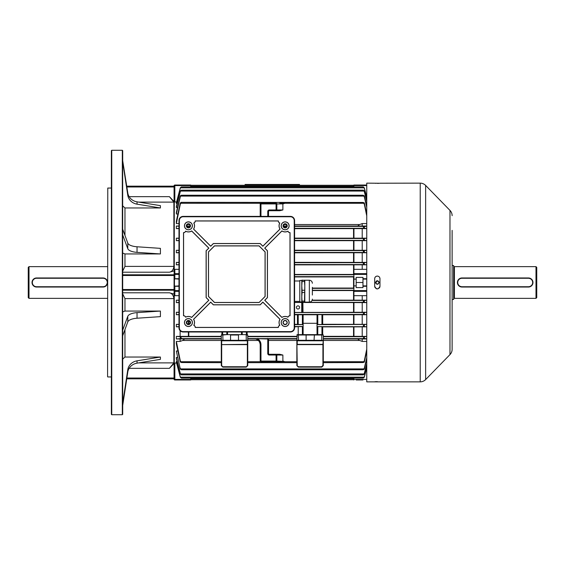 <?xml version="1.0" encoding="UTF-8"?>
<svg xmlns="http://www.w3.org/2000/svg" width="565" height="565" viewBox="0 0 565 565"><rect width="100%" height="100%" fill="white"/><g stroke="black" fill="none" stroke-linecap="round" stroke-linejoin="round"><path stroke-width="0.85" d="M28.25 297.614L28.25 267.386L29.006 266.631L29.006 298.369L28.25 297.614M105.93 286.003L107.583 282.507A4.534 4.534 0 0 1 103.049 287.034L36.563 287.034A4.534 4.534 0 0 1 32.028 282.5A4.534 4.534 0 0 1 36.563 277.966L103.049 277.966A4.534 4.534 0 0 1 107.583 282.5A4.534 4.534 0 0 1 103.049 287.034L103.049 286.73A4.23 4.23 0 0 0 107.279 282.5A4.23 4.23 0 0 0 103.049 278.27L36.563 278.27A4.23 4.23 0 0 0 32.332 282.5A4.23 4.23 0 0 0 36.563 286.73L103.049 286.73M107.583 266.631L29.006 266.631M107.583 298.369L29.006 298.369M126.751 186.168L174.077 186.168L126.786 186.422M111.362 377.138L111.362 187.863M107.583 376.756L107.774 188.053L107.583 376.756M111.362 414.35L111.362 150.65L111.743 150.276L111.743 414.724L111.362 414.35M122.697 359.128L124.964 357.031L160.411 357.031L160.411 359.347L137.041 363.154A11.335 10.474 0 0 0 127.789 372.003L122.697 405.465L122.697 414.35L122.315 414.724L122.315 150.276L111.743 150.276M122.315 414.724L111.743 414.724M111.171 188.053L107.774 188.053M111.171 376.947L107.774 376.947M122.315 150.276L122.697 150.65L122.697 160.686L127.789 192.997A11.335 10.474 0 0 0 137.041 201.846L160.411 205.653L160.411 207.969L124.964 207.969L124.964 235.421M122.697 404.314L122.662 161.844M122.697 271.115L124.964 266.398L173.886 266.398L173.886 202.115L138.693 202.115M160.411 253.939L137.041 252.364L137.041 246.778L160.411 248.36L160.411 253.939L124.964 253.939L124.964 266.398M129.131 196.662L169.415 196.662L174.077 201.536L174.077 270.903L169.415 272.21L122.697 272.21M169.415 196.662L173.886 202.115M173.886 266.398C173.448 269.724 171.958 271.659 169.415 272.21M122.697 311.929L124.964 311.061L160.411 311.061L160.411 316.64L137.041 318.222A11.335 4.336 0 0 0 127.789 321.888L122.697 335.751L122.662 330.165M138.693 362.885L173.886 362.885L173.886 298.603L124.964 298.603L122.697 293.885M122.697 253.071L124.964 253.939M122.697 205.872L124.964 207.969M178.985 269.328L174.832 269.328L174.832 273.665A0.756 0.727 180 0 0 174.077 274.392L174.077 290.608A0.756 0.727 0 0 0 174.832 291.335L174.832 295.672L174.267 295.396L174.077 290.608L174.077 378.02L126.871 378.02M126.786 378.578L174.077 378.832L126.751 378.832M174.077 363.464L169.415 368.338L129.131 368.338M122.697 292.79L169.415 292.79L174.077 294.097M169.415 292.79C171.944 293.334 173.434 295.269 173.886 298.603M173.886 362.885L169.415 368.338M160.411 207.969L137.041 204.163A11.335 10.474 0 0 1 127.789 195.306L122.697 161.844M137.041 252.364A11.335 4.336 0 0 1 127.789 248.699L122.662 234.835M122.697 234.835L122.697 229.249L127.789 243.112A11.335 4.336 0 0 0 137.041 246.778M160.411 311.061L137.041 312.636A11.335 4.336 0 0 0 127.789 316.301L122.697 330.165M160.411 357.031L137.041 360.837A11.335 10.474 0 0 0 127.789 369.694L122.697 403.156M375.548 282.881L375.513 282.5C376.488 280.275 377.681 280.148 379.101 282.119L379.136 282.5C378.162 284.725 376.968 284.852 375.548 282.881L375.739 282.839C377.003 284.598 378.077 284.485 378.945 282.5L378.91 282.161C377.646 280.402 376.573 280.515 375.697 282.5L376.241 283.708M377.25 280.876L375.732 282.825M376.947 284.082L378.289 283.807M378.917 282.189L377.561 280.89M452.127 230.365L452.127 349.318A7.557 7.557 0 0 1 449.98 354.594L425.636 379.574A7.557 7.557 0 0 1 420.226 381.855L366.749 381.855L366.749 183.145L379.772 183.258M378.797 183.321L378.359 183.335M378.31 183.335L377.321 183.35M379.92 278.206L379.97 278.722C379.814 277.118 378.931 276.236 377.321 276.08L377.844 276.13M378.338 276.278L378.988 276.666M379.525 277.253L379.765 277.712M420.226 381.855L420.226 183.145A7.557 7.557 0 0 1 425.636 185.426L425.636 379.574M452.127 215.682A7.557 7.557 0 0 0 449.98 210.406L425.636 185.426M377.321 276.08C375.718 276.236 374.835 277.118 374.68 278.722L374.68 286.278C376.438 289.69 378.204 289.69 379.97 286.278L379.97 278.722M420.226 183.145L379.97 183.215M374.885 381.742L375.457 381.7M375.852 381.679L376.311 381.665M376.806 381.65L377.335 381.65M375.852 183.321L375.457 183.3M374.729 278.206L374.885 277.712M375.125 277.253L375.647 276.673M376.318 276.278L376.806 276.13M379.92 286.794L379.765 287.288M379.525 287.747L377.844 288.87M377.321 288.92L376.806 288.87M376.311 288.722L374.885 287.288M374.729 286.794L374.68 286.278M452.127 313.476L452.127 304.415M452.127 349.318L452.127 342.192M452.127 336.147L452.127 334.635M452.127 328.59L452.127 327.079M452.127 321.033L452.127 319.522M452.127 260.585L452.127 259.081M452.127 253.035L452.127 251.524M452.127 245.478L452.127 243.967M452.127 237.922L452.127 236.41M282.874 355.046L282.874 361.091L284.993 361.727L260.966 361.833A0.756 0.756 0 0 1 260.211 361.077L260.211 344.657C259.829 341.006 257.81 338.993 254.165 338.612L268.523 338.612L268.523 353.521A0.756 0.756 0 0 0 269.279 354.276L279.739 354.276L282.874 355.046L276.836 355.032L276.836 361.077L282.874 361.388M257.894 338.386L257.894 338.972C259.872 340.349 260.896 342.249 260.966 344.657L260.966 361.077L276.08 361.077L276.08 355.032L269.279 355.032A1.511 1.511 0 0 1 267.768 353.521L267.768 338.972L253.826 338.605M310.079 340.681L297.232 340.681L310.079 340.681M310.079 340.3L321.789 340.3L321.789 335.01L306.11 335.01L306.11 340.3L310.079 340.3M230.555 335.01L230.174 334.635L238.868 334.635L238.487 335.01L230.555 335.01L230.555 340.3L246.234 340.3L246.234 335.01L245.697 334.635L247.745 335.01L247.745 365.611L247.745 362.659L296.858 362.659M366.749 286.278L362.97 286.278L362.97 287.599L356.169 287.599L356.169 277.401L362.97 277.401L362.97 278.722L366.749 278.722M366.749 295.672L353.902 295.672L353.902 269.328L362.214 269.328L362.214 264.815L294.591 264.858M366.749 279.103L362.97 279.103L362.97 285.897L366.749 285.897M297.988 305.849A1.589 1.589 0 0 0 296.399 307.431A1.589 1.589 0 0 0 297.988 309.02A1.589 1.589 0 0 0 299.577 307.431A1.589 1.589 0 0 0 297.988 305.849M353.944 276.942L294.591 276.942M312.36 288.058L353.944 288.058M366.749 215.872L364.298 204.127L363.203 202.567L364.298 202.87L366.742 213.987M279.802 203.167L284.993 203.273L282.874 203.909L276.836 203.923L276.836 209.968L282.874 209.954L279.739 210.724L276.08 210.724L279.739 210.724M178.985 223.578L176.344 223.578L176.344 221.233L180.2 203.273L181.4 202.461L180.998 202.341L363.203 202.461M176.344 223.578L180.306 204.127L181.4 202.461M296.858 365.611L298.525 366.749L321.633 366.749L322.926 365.456L322.926 344.615L323.3 344.615L323.3 365.611L321.789 367.123L298.369 367.123L296.858 365.611L296.858 340.455L268.523 340.455M258.41 340.455L247.745 340.455L247.745 344.615L221.678 344.615L221.678 365.456L222.808 367.123L246.234 367.123L222.808 367.123L221.296 365.611L221.296 344.615L221.296 365.611L221.678 365.456M296.858 340.455L297.232 334.635L305.736 334.635L306.11 335.01L298.369 335.01L298.525 340.681M305.736 334.635L322.926 334.635L323.3 335.01L323.3 344.615L323.3 340.3L322.926 340.787L297.232 340.787L297.232 344.346L322.926 344.346L323.3 340.526M322.7 334.635L323.3 335.01L317.784 334.635L317.784 326.619L322.7 326.634L322.7 334.635L321.944 334.635L321.944 326.619M294.591 326.874L298.214 326.619L298.214 334.635L302.374 334.635L302.374 326.619L303.13 326.514L303.13 334.635L303.13 326.634M317.029 323.3L303.13 323.3L303.13 314.754L317.029 314.754L317.029 334.635L317.029 326.634L317.784 326.619M366.749 326.704L317.029 326.634M317.029 314.754L317.029 324.621L366.749 324.451M303.13 323.3L303.13 324.621L294.591 324.289M294.591 314.754L303.13 314.754M303.13 314.634L303.13 324.501M294.591 326.514L303.13 326.514L303.13 324.621L294.591 324.621M284.428 324.289L285.862 324.289M317.029 314.634L322.7 314.634L322.7 324.501L317.029 324.501M322.7 324.289L366.749 324.338M298.214 326.619L302.374 326.619M322.7 326.874L353.944 326.874L353.944 336.345L366.749 336.401M366.749 326.824L353.944 326.874M363.994 326.514L363.203 325.906L364.368 324.621M247.745 336.345L296.858 336.345M322.7 314.754L353.944 314.754L353.944 324.296M366.749 314.712L353.944 314.754M366.749 314.606L364.086 314.423L363.203 313.872L364.298 312.551L366.749 312.367M297.458 314.754L297.458 324.289M323.3 336.345L353.944 336.345M180.306 368.246L181.4 369.687L180.306 369.178L176.344 351.013L177.855 351.013M366.749 358.994L364.298 369.178L363.203 369.764L364.298 368.246L366.749 357.716M366.742 351.013L364.298 362.13L363.203 362.433L364.298 360.873L366.749 349.128M246.382 331.987L246.382 334.635L242.23 334.635L242.23 331.987M226.812 331.987L226.812 334.635L222.808 335.01L222.963 340.681L221.678 340.681L247.364 340.681L222.963 340.681M176.344 341.422L180.306 360.873L181.4 362.539L180.2 361.727L176.344 343.767L176.344 341.422L180.122 341.422L182.665 340.455L221.296 340.455L221.296 335.01L221.678 334.635L230.174 334.635M245.697 334.635L238.868 334.635M238.487 335.01L238.487 340.3L239.023 340.681M178.985 326.619L176.344 326.824L176.344 324.338L178.985 324.338M176.344 324.338L178.985 324.536M178.985 326.824L176.344 326.824M221.904 334.635L221.904 331.987L221.904 334.635M180.122 341.422L180.122 338.958L176.344 338.958L176.344 336.401L221.296 336.345M366.749 338.823L363.203 338.273L364.397 336.712L366.749 336.528M366.749 338.958L359.672 338.972C357.8 339.12 357.8 339.614 359.672 340.455L362.214 341.422L366.749 341.422M323.3 362.659L363.203 362.539M174.832 295.672L178.985 295.672M174.267 295.396L174.267 363.076L174.832 363.034L174.832 379.405L190.695 379.405L190.695 378.105M176.57 363.034L174.832 363.034M177.128 361.586L176.344 361.586L176.344 362.165L180.306 377.201L181.351 378.105L363.239 378.105M177.495 357.476L176.344 357.476L176.344 358.478L180.306 374.087L180.306 373.444L181.252 374.863L363.352 374.863L364.298 373.444L366.749 363.62M176.344 351.013L180.306 369.178M180.122 336.401L180.122 330.687M178.985 314.712L176.344 314.712L176.344 312.261L178.985 312.261M178.985 302.607L176.344 302.607L176.344 300.185L178.985 300.185M178.985 264.815L176.344 264.815L176.344 262.393L178.985 262.393M178.985 252.739L176.344 252.739L176.344 250.288L178.985 250.288M178.985 240.662L176.344 240.662L176.344 238.176L178.985 238.176M178.985 228.599L176.344 228.599L176.344 226.042L178.985 226.042M177.855 213.987L176.344 213.987L176.344 212.44L180.306 195.822L181.4 195.236L180.306 196.754L176.344 213.987M177.495 207.524L176.344 207.524L176.344 206.522L180.306 190.913L181.4 190.165L180.306 191.556L176.344 207.524M177.128 203.414L176.344 203.414L176.344 202.835L180.306 187.799L181.4 186.902L180.306 188.173L176.344 203.414M190.695 186.895L190.695 185.595L174.832 185.595L174.832 201.966L176.57 201.966M174.832 201.966L174.267 201.924L174.267 269.604L174.832 269.328M181.633 379.97L174.832 379.97A0.756 0.756 0 0 1 174.077 379.214L174.267 363.076M178.985 274.392L174.077 274.392L174.267 269.604M294.591 274.449L353.944 274.456M312.36 290.551L353.944 290.544M312.177 300.142L362.214 300.185L362.214 295.672M362.214 300.185L366.749 300.185M366.749 302.607L302.55 302.473L302.55 312.445L301.738 312.459L301.738 302.466L294.591 302.466M302.55 312.445L362.214 312.261L362.214 302.607M362.214 312.261L366.749 312.261M362.214 324.338L362.214 314.712M362.214 336.401L362.214 326.824M362.214 341.422L362.214 338.958M362.214 269.328L366.749 269.328M366.749 223.578L362.214 223.578L359.672 224.545C357.8 225.393 357.8 225.887 359.672 226.028L362.214 226.042L362.214 223.578M362.214 226.042L366.749 226.042M366.749 228.599L294.591 228.656M294.591 238.126L362.214 238.176L362.214 228.599M362.214 238.176L366.749 238.176M366.749 240.662L294.591 240.711M294.591 250.246L362.214 250.288L362.214 240.662M362.214 250.288L366.749 250.288M366.749 252.739L294.591 252.781M294.591 262.351L362.214 262.393L362.214 252.739M362.214 262.393L366.749 262.393M366.749 264.815L362.214 264.815M362.97 279.103L362.97 278.722M362.97 286.278L362.97 285.897M294.591 312.459L301.738 312.459M301.738 302.466L302.55 302.473M366.749 302.501L364.157 302.332L363.203 301.668L364.298 300.446L366.749 300.283M366.749 240.549L364.368 240.379L363.203 239.094L363.994 238.487L366.749 238.296M366.749 264.717L364.298 264.554L363.203 263.516L364.157 262.669L366.749 262.499M366.749 252.633L364.333 252.463L363.203 251.305L364.086 250.578L366.749 250.394M366.749 228.472L364.397 228.288L363.203 226.883L366.749 226.177M176.344 226.042L178.985 226.275M303.002 312.219L302.889 302.649M366.749 201.38L364.298 191.556L363.352 190.137L181.4 190.165M363.203 190.165L364.298 190.913L366.749 200.533M366.749 197.581L364.298 188.173L363.253 186.895L181.4 186.902M363.203 186.902L364.298 187.799L366.749 197.093M366.749 207.284L364.298 196.754L363.203 195.313L364.298 195.822L366.749 206.006M363.203 195.236L181.4 195.236M176.344 238.176L178.985 238.381M178.985 240.464L176.344 240.662M178.985 314.521L176.344 314.712M176.344 312.261L178.985 312.445M176.344 262.393L178.985 262.57M178.985 264.639L176.344 264.815M176.344 250.288L178.985 250.479M178.985 252.555L176.344 252.739M178.985 302.43L176.344 302.607M176.344 300.185L178.985 300.361M181.4 369.764L363.203 369.764M176.344 361.586L180.306 376.827M366.749 367.907L364.298 377.201L363.203 378.098L364.298 376.827L366.749 367.42M181.4 378.098L180.306 377.201M176.344 357.476L180.306 373.444M366.749 364.467L364.298 374.087L363.203 374.835M181.4 374.835L180.306 374.087M178.985 228.38L176.344 228.599M176.344 336.401L180.2 336.712L181.4 338.117L180.708 338.605L176.344 338.958M182.665 340.455C184.536 339.607 184.536 339.113 182.665 338.972L180.122 338.958M181.4 362.539L221.296 362.659M174.077 202.037L174.077 185.786A0.756 0.756 0 0 1 174.832 185.03L190.695 185.03L190.695 185.595M174.077 186.168L174.077 185.786A0.756 0.756 0 0 1 174.832 185.03L174.832 185.595L174.077 185.786M353.902 186.895L353.902 185.03L366.749 185.03M356.169 379.97L362.97 379.97M353.902 379.97L353.902 378.105M353.902 285.897L356.169 285.897M353.902 279.103L356.169 279.103M356.169 282.5L362.97 282.5M190.695 379.405L190.695 379.97L188.435 379.97M190.695 379.97L174.832 379.97A0.756 0.756 0 0 1 174.077 379.214L174.832 379.405L174.832 379.97M178.985 286.278L174.077 286.278L178.985 285.897M178.985 279.103L174.077 278.722L178.985 278.722M174.451 279.103L174.451 285.897M221.296 344.078L221.296 344.615L247.364 344.346L247.364 340.787L221.678 340.787L221.678 344.346L221.296 344.078L221.296 340.526L221.678 340.681L221.296 340.526M246.234 367.123L247.745 365.611L246.234 367.123L247.364 365.456L247.745 365.611M227.568 331.987L227.568 334.635L227.568 331.987M247.138 331.987L247.138 334.635M241.474 331.987L241.474 334.635L241.474 331.987M221.296 340.3L230.555 340.3L230.019 340.681M247.745 340.526L246.234 340.3L246.079 340.681M247.364 334.635L247.745 335.01L246.234 335.01M222.808 335.01L221.296 335.01L221.678 334.635M314.423 334.635L314.048 340.3L314.578 340.681M296.858 340.526L297.232 340.681L296.858 340.3L297.232 365.456M297.458 314.634L297.458 324.501M296.858 340.3L306.11 340.3L305.58 340.681M298.525 366.749L298.369 367.123M321.633 366.749L321.789 367.123M322.926 365.456L323.3 365.611M321.633 340.681L323.3 340.3M297.232 334.635L296.858 335.01L298.525 334.635M260.211 216.388L260.211 203.923A0.756 0.756 0 0 1 260.966 203.167L276.08 203.167A0.756 0.756 0 0 1 276.836 203.923L260.966 203.923L260.966 216.388M267.768 216.388L267.768 211.48A1.511 1.511 0 0 1 269.279 209.968L276.836 209.968A0.756 0.756 0 0 1 276.08 210.724L269.279 210.724A0.756 0.756 0 0 0 268.523 211.48L268.523 216.388M279.802 361.833L276.08 361.833A0.756 0.756 0 0 0 276.836 361.077L276.08 361.077L276.08 361.833A0.756 0.756 0 0 0 276.836 361.077M276.08 354.276A0.756 0.756 0 0 1 276.836 355.032L276.08 355.032L276.08 354.276A0.756 0.756 0 0 1 276.836 355.032A0.756 0.756 0 0 0 276.08 354.276L279.739 354.276M254.165 338.718C257.81 339.099 259.829 341.112 260.211 344.763C259.858 341.112 257.866 339.099 254.222 338.718L254.165 338.605M245.097 184.465L299.499 184.465L299.499 185.03L245.097 185.03L245.097 184.465M285.141 227.42A1.589 1.589 0 0 0 286.73 225.831A1.589 1.589 0 0 0 285.141 224.241A1.589 1.589 0 0 0 283.559 225.831A1.589 1.589 0 0 0 285.141 227.42M188.428 227.42A1.589 1.589 0 0 0 190.017 225.831A1.589 1.589 0 0 0 188.428 224.241A1.589 1.589 0 0 0 186.846 225.831A1.589 1.589 0 0 0 188.428 227.42M188.428 324.133A1.589 1.589 0 0 0 190.017 322.544A1.589 1.589 0 0 0 188.428 320.955A1.589 1.589 0 0 0 186.846 322.544A1.589 1.589 0 0 0 188.428 324.133M193.788 223.034A6.046 6.046 0 0 1 193.534 229.072L210.717 246.255L213.393 243.586L260.183 243.586L262.852 246.255L280.042 229.072A6.046 6.046 0 0 1 279.788 223.034A2.267 2.267 0 0 1 278.34 220.922L195.229 220.922A2.267 2.267 0 0 1 193.788 223.034L193.873 223.062A6.102 6.102 0 0 1 193.611 229.065L210.717 246.178L213.365 243.529L260.211 243.529L262.852 246.178L279.965 229.065A6.102 6.102 0 0 1 279.703 223.062A2.324 2.324 0 0 1 278.284 220.979L195.292 220.979A2.324 2.324 0 0 1 193.873 223.062M287.945 231.191A6.046 6.046 0 0 1 281.907 230.937L264.717 248.12L267.386 250.789L267.386 297.586L264.717 300.255L281.907 317.445A6.046 6.046 0 0 1 287.945 317.184A2.267 2.267 0 0 1 290.057 315.743L290.057 232.632A2.267 2.267 0 0 1 287.945 231.191L287.91 231.269A6.102 6.102 0 0 1 281.914 231.007L264.801 248.12L267.45 250.768L267.45 297.607L264.801 300.255L281.914 317.368A6.102 6.102 0 0 1 287.91 317.106A2.324 2.324 0 0 1 289.993 315.687L289.993 232.688A2.324 2.324 0 0 1 287.91 231.269M279.788 325.341A6.046 6.046 0 0 1 280.042 319.303L262.852 302.12L260.183 304.789L213.393 304.789L210.717 302.12L193.534 319.303A6.046 6.046 0 0 1 193.788 325.341A2.267 2.267 0 0 1 195.229 327.453L278.34 327.453A2.267 2.267 0 0 1 279.788 325.341L279.703 325.313A6.102 6.102 0 0 1 279.965 319.31L262.852 302.204L260.211 304.846L213.365 304.846L210.717 302.204L193.611 319.31A6.102 6.102 0 0 1 193.873 325.313A2.324 2.324 0 0 1 195.292 327.396L278.284 327.396A2.324 2.324 0 0 1 279.703 325.313M185.631 317.184A6.046 6.046 0 0 1 191.669 317.445L208.859 300.255L206.19 297.586L206.19 250.789L208.859 248.12L191.669 230.937A6.046 6.046 0 0 1 185.631 231.191A2.267 2.267 0 0 1 183.519 232.632L183.519 315.743A2.267 2.267 0 0 1 185.631 317.184L185.659 317.106A6.102 6.102 0 0 1 191.662 317.368L208.775 300.255L206.126 297.607L206.126 250.768L208.775 248.12L191.662 231.007A6.102 6.102 0 0 1 185.659 231.269A2.324 2.324 0 0 1 183.576 232.688L183.576 315.687A2.324 2.324 0 0 1 185.659 317.106M285.141 227.907A2.076 2.076 0 0 0 287.225 225.831A2.076 2.076 0 0 0 285.141 223.754A2.076 2.076 0 0 0 283.065 225.831A2.076 2.076 0 0 0 285.141 227.907M285.141 320.468A2.076 2.076 0 0 1 287.225 322.544A2.076 2.076 0 0 1 285.141 324.621A2.076 2.076 0 0 1 283.065 322.544A2.076 2.076 0 0 1 285.141 320.468M188.428 223.754A2.076 2.076 0 0 1 190.511 225.831A2.076 2.076 0 0 1 188.428 227.907A2.076 2.076 0 0 1 186.351 225.831A2.076 2.076 0 0 1 188.428 223.754M188.428 324.621A2.076 2.076 0 0 0 190.511 322.544A2.076 2.076 0 0 0 188.428 320.468A2.076 2.076 0 0 0 186.351 322.544A2.076 2.076 0 0 0 188.428 324.621M285.141 229.8A3.969 3.969 0 0 0 289.111 225.831A3.969 3.969 0 0 0 285.141 221.861A3.969 3.969 0 0 0 281.179 225.831A3.969 3.969 0 0 0 285.141 229.8M285.141 229.729A3.891 3.891 0 0 0 289.04 225.831A3.891 3.891 0 0 0 285.141 221.939A3.891 3.891 0 0 0 281.25 225.831A3.891 3.891 0 0 0 285.141 229.729M285.141 326.514A3.969 3.969 0 0 0 289.111 322.544A3.969 3.969 0 0 0 285.141 318.575A3.969 3.969 0 0 0 281.179 322.544A3.969 3.969 0 0 0 285.141 326.514M285.141 326.436A3.891 3.891 0 0 0 289.04 322.544A3.891 3.891 0 0 0 285.141 318.653A3.891 3.891 0 0 0 281.25 322.544A3.891 3.891 0 0 0 285.141 326.436M188.428 229.8A3.969 3.969 0 0 0 192.397 225.831A3.969 3.969 0 0 0 188.428 221.861A3.969 3.969 0 0 0 184.465 225.831A3.969 3.969 0 0 0 188.428 229.8M188.428 229.729A3.891 3.891 0 0 0 192.326 225.831A3.891 3.891 0 0 0 188.428 221.939A3.891 3.891 0 0 0 184.536 225.831A3.891 3.891 0 0 0 188.428 229.729M188.428 326.514A3.969 3.969 0 0 0 192.397 322.544A3.969 3.969 0 0 0 188.428 318.575A3.969 3.969 0 0 0 184.465 322.544A3.969 3.969 0 0 0 188.428 326.514M188.428 326.436A3.891 3.891 0 0 0 192.326 322.544A3.891 3.891 0 0 0 188.428 318.653A3.891 3.891 0 0 0 184.536 322.544A3.891 3.891 0 0 0 188.428 326.436M178.985 327.834A4.153 4.153 0 0 0 183.145 331.987L290.431 331.987A4.153 4.153 0 0 0 294.591 327.834L294.591 220.541A4.153 4.153 0 0 0 290.431 216.388L183.145 216.388A4.153 4.153 0 0 0 178.985 220.541L178.985 327.834L179.352 327.834A3.786 3.786 0 0 0 183.145 331.62L290.431 331.62A3.786 3.786 0 0 0 294.217 327.834L294.217 220.541A3.786 3.786 0 0 0 290.431 216.755L183.145 216.755A3.786 3.786 0 0 0 179.352 220.541L179.352 327.834M259.074 302.522L265.119 296.477L265.119 251.898L259.074 245.853L214.495 245.853L208.457 251.898L208.457 296.477L214.495 302.522L259.074 302.522L265.063 296.456L265.063 251.926L259.053 245.916L214.523 245.916L208.513 251.926L208.513 296.456L214.523 302.466L259.053 302.466M312.36 295.043L312.36 287.338L312.36 295.043M304.796 280.233L304.803 302.141L309.338 302.141C311.174 301.957 312.177 300.947 312.36 299.118M302.07 280.155L304.507 280.318L301.781 280.233L301.781 285.869L302.07 281.476L304.507 281.476L304.796 285.869L304.507 301.131L302.07 301.131L301.781 296.823L301.781 302.148L302.07 301.131M301.781 302.148L304.507 302.226L304.507 301.131M299.782 301.929L299.782 280.452L299.782 301.929L301.781 301.929M304.507 290.255L302.07 290.255L301.781 285.869L301.781 296.823L302.07 292.515L304.507 292.515M302.07 280.318L302.07 281.476M302.07 290.255L302.07 292.515M304.507 280.155L304.507 281.476M285.141 227.723A1.886 1.886 0 0 1 283.256 225.831A1.886 1.886 0 0 1 285.141 223.945A1.886 1.886 0 0 1 287.034 225.831A1.886 1.886 0 0 1 285.141 227.723M285.141 324.43A1.886 1.886 0 0 1 283.256 322.544A1.886 1.886 0 0 1 285.141 320.659A1.886 1.886 0 0 1 287.034 322.544A1.886 1.886 0 0 1 285.141 324.43M188.428 227.723A1.886 1.886 0 0 1 186.542 225.831A1.886 1.886 0 0 1 188.428 223.945A1.886 1.886 0 0 1 190.32 225.831A1.886 1.886 0 0 1 188.428 227.723M188.428 324.43A1.886 1.886 0 0 1 186.542 322.544A1.886 1.886 0 0 1 188.428 320.659A1.886 1.886 0 0 1 190.32 322.544A1.886 1.886 0 0 1 188.428 324.43M453.639 299.125A0.756 0.756 0 0 1 454.394 298.369L535.994 298.369L535.994 266.631L536.75 267.386L536.75 297.614L535.994 298.369M453.639 265.875A0.756 0.756 0 0 0 454.394 266.631L535.994 266.631M452.127 299.499L453.639 299.499L453.639 265.501L452.127 265.501M531.644 279.294L528.437 277.966A4.534 4.534 0 0 1 532.972 282.5A4.534 4.534 0 0 1 528.437 287.034L530.959 286.271M531.644 285.706L532.625 284.244M532.887 283.39L532.972 282.507M532.887 281.61L532.625 280.763M458.745 285.706L461.951 287.034A4.534 4.534 0 0 1 457.417 282.5A4.534 4.534 0 0 1 461.951 277.966L460.63 278.164M460.207 278.312L459.43 278.729A4.534 4.534 0 0 1 461.951 277.966L528.437 277.966A4.534 4.534 0 0 1 532.972 282.5A4.534 4.534 0 0 1 528.437 287.034L461.951 287.034A4.534 4.534 0 0 1 457.417 282.5A4.534 4.534 0 0 1 461.951 277.966L461.951 278.27A4.23 4.23 0 0 0 457.721 282.5A4.23 4.23 0 0 0 461.951 286.73L528.437 286.73A4.23 4.23 0 0 0 532.668 282.5A4.23 4.23 0 0 0 528.437 278.27L461.951 278.27M457.502 281.61L457.417 282.493A4.534 4.534 0 0 1 459.07 278.997L457.615 281.172M457.502 283.39L457.763 284.237A4.534 4.534 0 0 1 457.502 283.39M457.954 284.64L458.441 285.374M124.964 298.603L124.964 311.061M124.964 329.579L124.964 357.031M127.789 195.306L127.789 192.997M137.041 204.163L137.041 201.846M127.789 248.699L127.789 243.112M127.789 321.888L127.789 316.301M137.041 318.222L137.041 312.636M127.789 372.003L127.789 369.694M137.041 363.154L137.041 360.837M122.697 290.191L174.077 290.191M122.697 274.809L174.077 274.809M122.697 275.48L174.077 275.48M122.697 289.52L174.077 289.52M126.871 186.98L174.077 186.98M36.563 286.73L36.563 287.034A4.534 4.534 0 0 1 32.028 282.5A4.534 4.534 0 0 1 36.563 277.966L36.563 278.27M103.049 278.27L103.049 277.966A4.534 4.534 0 0 1 107.583 282.5M449.98 354.594L449.98 210.406M305.842 340.568L314.31 340.568M230.287 340.568L238.755 340.568M353.556 288.058L353.556 276.942M284.993 361.727L296.858 361.727M247.745 361.727L260.578 361.727M180.708 203.273L260.578 203.273M284.993 203.273L363.888 203.273M247.745 338.605L253.339 338.605M247.745 338.972L255.91 338.972M267.768 338.386L267.768 338.972L296.858 338.972M268.417 338.605L296.858 338.605M247.745 336.712L296.858 336.712M294.591 314.423L364.086 314.423M353.556 336.345L353.556 326.874M353.556 324.289L353.556 314.754M180.602 368.903L363.994 368.903M188.781 331.987L188.781 336.345M188.781 320.998L188.781 324.091M323.3 336.712L364.397 336.712M323.3 338.972L359.672 338.972M323.3 338.605L363.888 338.605M323.3 361.727L363.888 361.727M359.672 340.455L323.3 340.455M190.695 378.804L353.902 378.804M190.695 186.196L353.902 186.196M294.591 274.752L353.902 274.752M294.591 276.645L353.902 276.645M312.36 290.248L353.902 290.248M312.36 288.355L353.902 288.355M294.591 312.537L364.333 312.537M294.591 302.332L364.157 302.332M294.591 238.487L363.994 238.487M294.591 240.379L364.368 240.379M294.591 262.669L364.157 262.669M294.591 264.554L364.305 264.554M294.591 250.578L364.086 250.578M294.591 252.463L364.333 252.463M312.05 300.446L364.305 300.446M294.591 228.288L364.397 228.288M359.672 226.028L294.591 226.028M286.716 226.028L283.566 226.028M190.002 226.028L186.853 226.028M186.951 226.396L189.911 226.396M283.665 226.396L286.625 226.396M294.591 226.396L363.888 226.396M353.556 300.142L353.556 290.551M353.556 312.219L353.556 302.649M353.556 250.246L353.556 240.711M353.556 262.351L353.556 252.781M353.556 274.449L353.556 264.858M353.556 238.126L353.556 228.656M180.518 191.069L364.086 191.069M180.44 187.827L364.157 187.827M180.602 196.097L363.994 196.097M187.502 224.545L189.36 224.545M284.216 224.545L286.067 224.545M294.591 224.545L359.672 224.545M282.874 203.909L282.874 209.954M180.44 377.173L364.157 377.173M180.518 373.931L364.086 373.931M180.2 336.712L221.296 336.712M180.708 338.605L221.296 338.605M182.665 338.972L221.296 338.972M180.708 361.727L221.296 361.727M188.385 336.345L188.385 331.987M188.385 324.133L188.385 320.955M353.944 295.672L353.944 300.142M353.944 302.649L353.944 312.226M353.944 240.704L353.944 250.246M353.944 252.774L353.944 262.351M353.944 264.858L353.944 269.328M353.944 228.656L353.944 238.126M364.298 362.13L364.298 360.873M364.298 338.619L364.298 336.811M364.298 228.189L364.298 226.381M364.298 374.087L364.298 373.444M364.298 377.201L364.298 376.827M364.298 369.178L364.298 368.246M364.298 326.521L364.298 324.67M364.298 302.339L364.298 300.446M364.298 252.449L364.298 250.57M364.298 264.554L364.298 262.661M364.298 314.43L364.298 312.551M364.298 240.33L364.298 238.479M364.298 204.127L364.298 202.87M364.298 196.754L364.298 195.822M364.298 188.173L364.298 187.799M364.298 191.556L364.298 190.913M180.306 338.619L180.306 336.811M180.306 362.13L180.306 360.873M180.306 204.127L180.306 202.87M180.306 196.754L180.306 195.822M180.306 188.173L180.306 187.799M180.306 191.556L180.306 190.913M366.749 185.595L353.902 185.595M353.902 379.405L366.749 379.405M353.902 290.608L366.749 290.608M366.749 274.392L353.902 274.392M353.902 273.665L366.749 273.665M366.749 291.335L353.902 291.335M174.832 285.897L174.832 290.608L178.985 290.608M178.985 291.335L174.832 291.335L174.832 290.608L174.077 290.608M174.832 279.103L174.832 273.665L178.985 273.665M222.963 366.749L246.079 366.749M247.364 365.456L247.364 344.346L247.745 344.078M222.659 331.987L222.659 334.635M323.3 344.078L322.926 344.615L297.232 344.615L296.858 344.078M321.944 314.62L321.944 324.515M317.784 314.62L317.784 324.515M302.374 314.62L302.374 324.515M298.214 314.62L298.214 324.515M276.836 209.968A0.756 0.756 0 0 1 276.08 210.724L276.08 203.167A0.756 0.756 0 0 1 276.836 203.923M260.966 203.167L260.966 203.923L260.211 203.923M269.279 209.968L269.279 210.724A0.756 0.756 0 0 0 268.523 211.48L267.768 211.48M260.211 361.077L260.966 361.077L260.966 361.833M260.211 344.657L260.966 344.657M267.768 353.521L268.523 353.521A0.756 0.756 0 0 0 269.279 354.276L269.279 355.032M247.364 184.465L247.364 185.03M297.232 184.465L297.232 185.03M183.145 331.62L183.145 331.987M290.431 331.62L290.431 331.987M294.217 327.834L294.591 327.834M294.217 220.541L294.591 220.541M290.431 216.755L290.431 216.388M183.145 216.755L183.145 216.388M179.352 220.541L178.985 220.541M304.803 280.24L309.338 280.24L309.338 302.141M454.394 266.631L454.394 298.369M253.403 338.605L254.928 338.605M190.695 379.729L353.902 379.729M190.695 185.271L353.902 185.271M254.257 338.718L256.284 338.732M309.338 280.24C311.174 280.424 312.177 281.427 312.36 283.263M294.591 301.392L299.514 301.392M294.591 280.989L299.514 280.989M299.782 280.452L301.781 280.452"/></g></svg>
